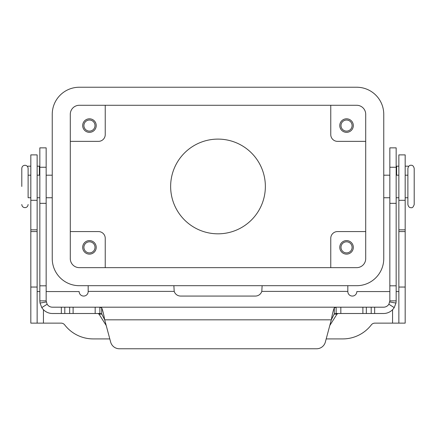 <?xml version="1.0" encoding="UTF-8"?>
<svg xmlns="http://www.w3.org/2000/svg" width="436" height="436" viewBox="0 0 436 436"><rect width="100%" height="100%" fill="white"/><g stroke="black" fill="none" stroke-linecap="round" stroke-linejoin="round"><path stroke-width="0.65" d="M336.151 313.506L336.151 307.195L383.527 307.195A6.317 6.317 0 0 0 388.874 304.241L389.844 300.878L389.844 147.853L396.161 147.853L396.161 300.878L395.97 303.058L394.215 307.609A12.628 12.628 0 0 1 383.527 313.506L336.118 313.506L334.298 313.876L331.311 319.822C332.303 314.111 333.3 310.149 334.298 307.936L336.151 307.195L99.888 307.195L336.112 307.195M46.156 157.859L46.156 147.853L39.84 147.853L39.84 300.878L46.156 300.878L46.156 157.859M46.156 300.878L47.126 304.241L41.785 307.609A12.628 12.628 0 0 0 52.473 313.506L99.882 313.506L99.849 307.195L101.702 307.936C102.7 310.132 103.692 314.094 104.689 319.822L101.702 313.876L99.849 313.506M97.92 313.506L98.983 314.1L106.215 325.501M39.84 166.171L37.136 166.171M99.849 307.195L52.473 307.195A6.317 6.317 0 0 1 47.126 304.241M41.785 307.609L40.03 303.058L39.84 300.878M119.366 348.762A9.02 9.02 0 0 1 110.651 342.075L104.689 319.822L331.311 319.822L325.349 342.075A9.02 9.02 0 0 1 316.634 348.762L119.366 348.762M27.386 166.405A2.256 2.256 0 0 1 28.395 166.171L30.82 166.171M329.785 325.501L337.017 314.1L338.08 313.506M316.634 348.762A9.02 9.02 0 0 0 325.349 342.075M389.844 300.878L396.161 300.878M398.864 166.171L396.161 166.171M407.606 166.171A2.256 2.256 0 0 1 408.614 166.405A2.256 2.256 0 0 0 407.606 166.171L405.18 166.171M30.82 197.742L28.117 197.742L28.117 168.421L28.117 175.19L30.82 175.19M414.2 186.466L414.2 168.421C413.633 166.154 412.581 165.102 411.044 165.266C409.508 165.102 408.456 166.154 407.883 168.421L407.883 204.506C408.456 206.778 409.508 207.83 411.044 207.661C412.287 208.103 413.339 207.051 414.2 204.506L414.2 186.466M170.64 186.466A47.361 47.361 0 0 1 218 139.106A47.361 47.361 0 0 1 265.361 186.466A47.361 47.361 0 0 1 218 233.821A47.361 47.361 0 0 1 170.64 186.466M340.996 125.573A5.548 5.548 0 0 0 346.544 131.122A5.548 5.548 0 0 0 352.092 125.573A5.548 5.548 0 0 0 346.544 120.025A5.548 5.548 0 0 0 340.996 125.573M353.313 125.573A6.763 6.763 0 0 1 346.544 132.342A6.763 6.763 0 0 1 339.78 125.573A6.763 6.763 0 0 1 346.544 118.81A6.763 6.763 0 0 1 353.313 125.573M83.908 247.354A5.548 5.548 0 0 0 89.456 252.902A5.548 5.548 0 0 0 95.004 247.354A5.548 5.548 0 0 0 89.456 241.806A5.548 5.548 0 0 0 83.908 247.354M96.22 247.354A6.763 6.763 0 0 1 89.456 254.123A6.763 6.763 0 0 1 82.687 247.354A6.763 6.763 0 0 1 89.456 240.59A6.763 6.763 0 0 1 96.22 247.354M83.908 125.573A5.548 5.548 0 0 0 89.456 131.122A5.548 5.548 0 0 0 95.004 125.573A5.548 5.548 0 0 0 89.456 120.025A5.548 5.548 0 0 0 83.908 125.573M96.22 125.573A6.763 6.763 0 0 1 89.456 132.342A6.763 6.763 0 0 1 82.687 125.573A6.763 6.763 0 0 1 89.456 118.81A6.763 6.763 0 0 1 96.22 125.573M340.996 247.354A5.548 5.548 0 0 0 346.544 252.902A5.548 5.548 0 0 0 352.092 247.354A5.548 5.548 0 0 0 346.544 241.806A5.548 5.548 0 0 0 340.996 247.354M353.313 247.354A6.763 6.763 0 0 1 346.544 254.123A6.763 6.763 0 0 1 339.78 247.354A6.763 6.763 0 0 1 346.544 240.59A6.763 6.763 0 0 1 353.313 247.354M21.8 186.466L21.8 168.421L21.8 186.466M70.289 231.571L98.476 231.571A6.763 6.763 0 0 1 105.24 238.334L105.24 267.65M70.289 141.362L98.476 141.362A6.763 6.763 0 0 0 105.24 134.599L105.24 105.278M365.711 231.571L337.524 231.571A6.763 6.763 0 0 0 330.761 238.334L330.761 267.65M365.711 141.362L337.524 141.362A6.763 6.763 0 0 1 330.761 134.599L330.761 105.278M70.289 258.63L70.289 114.297A9.02 9.02 0 0 1 79.308 105.278L356.692 105.278A9.02 9.02 0 0 1 365.711 114.297L365.711 258.63A9.02 9.02 0 0 1 356.692 267.65L79.308 267.65A9.02 9.02 0 0 1 70.289 258.63M356.692 285.694L79.308 285.694A27.065 27.065 0 0 1 52.244 258.63L52.244 114.297A27.065 27.065 0 0 1 79.308 87.238L356.692 87.238A27.065 27.065 0 0 1 383.756 114.297L383.756 258.63A27.065 27.065 0 0 1 356.692 285.694M262.129 285.694L261.796 291.384A6.763 6.763 0 0 1 255.36 296.066L180.64 296.066A6.763 6.763 0 0 1 174.204 291.384L173.871 285.694M389.844 291.559L356.844 291.559A4.513 4.513 0 0 1 352.332 296.066A4.513 4.513 0 0 1 347.824 291.559L347.824 285.694M398.864 291.559L396.161 291.559M326.193 338.914L342.756 338.914A36.084 36.084 0 0 0 371.314 324.885A4.513 4.513 0 0 1 374.884 323.13L398.864 323.13L398.864 154.894L405.18 154.894L405.18 200.304L398.864 200.304M398.864 323.13L405.18 323.13L405.18 200.304M109.807 338.914L93.244 338.914A36.084 36.084 0 0 1 64.686 324.885A4.513 4.513 0 0 0 61.116 323.13L37.136 323.13L37.136 154.894L30.82 154.894L30.82 200.304L37.136 200.304M88.176 285.694L88.176 291.559A4.513 4.513 0 0 1 83.668 296.066A4.513 4.513 0 0 1 79.156 291.559L46.156 291.559M39.84 291.559L37.136 291.559M37.136 323.13L30.82 323.13L30.82 200.304M396.161 167.25L389.844 167.25M39.393 175.19L39.393 166.171M101.702 313.876L101.702 307.936M95.168 313.506L95.168 307.195M46.249 301.968L40.03 303.058M61.34 313.506L61.34 307.195M64.795 313.506L64.795 307.195M69.662 313.506L69.662 307.195M73.117 313.506L73.117 307.195M39.84 167.25L46.156 167.25M39.84 285.809L46.156 285.809M39.84 203.334L46.156 203.334M337.017 314.1L334.074 314.1M101.926 314.1L98.983 314.1M334.298 313.876L334.298 307.936M389.751 301.968L395.97 303.058M388.874 304.241L394.215 307.609M396.161 285.809L389.844 285.809M396.607 166.171L396.607 175.19M396.161 203.334L389.844 203.334M374.66 313.506L374.66 307.195M371.205 313.506L371.205 307.195M366.338 313.506L366.338 307.195M362.883 313.506L362.883 307.195M340.832 313.506L340.832 307.195M347.824 291.384L261.796 291.384M392.553 323.13L392.553 309.718M405.18 287.046L398.864 287.046M405.18 231.571L398.864 231.571M405.18 229.843L398.864 229.843M174.204 291.384L88.176 291.384M43.447 309.718L43.447 323.13M30.82 287.046L37.136 287.046M30.82 231.571L37.136 231.571M30.82 229.843L37.136 229.843M21.8 204.506C21.985 206.424 23.037 207.476 24.956 207.661C26.874 207.476 27.926 206.424 28.117 204.506M21.8 168.421C21.985 166.508 23.037 165.451 24.956 165.266C26.874 165.451 27.926 166.508 28.117 168.421M52.244 175.19L46.156 175.19M39.84 175.19L37.136 175.19M383.756 197.742L389.844 197.742M396.161 197.742L398.864 197.742M405.18 197.742L407.883 197.742M407.883 175.19L405.18 175.19M398.864 175.19L396.161 175.19M389.844 175.19L383.756 175.19M52.244 197.742L46.156 197.742M39.84 197.742L37.136 197.742"/></g></svg>
